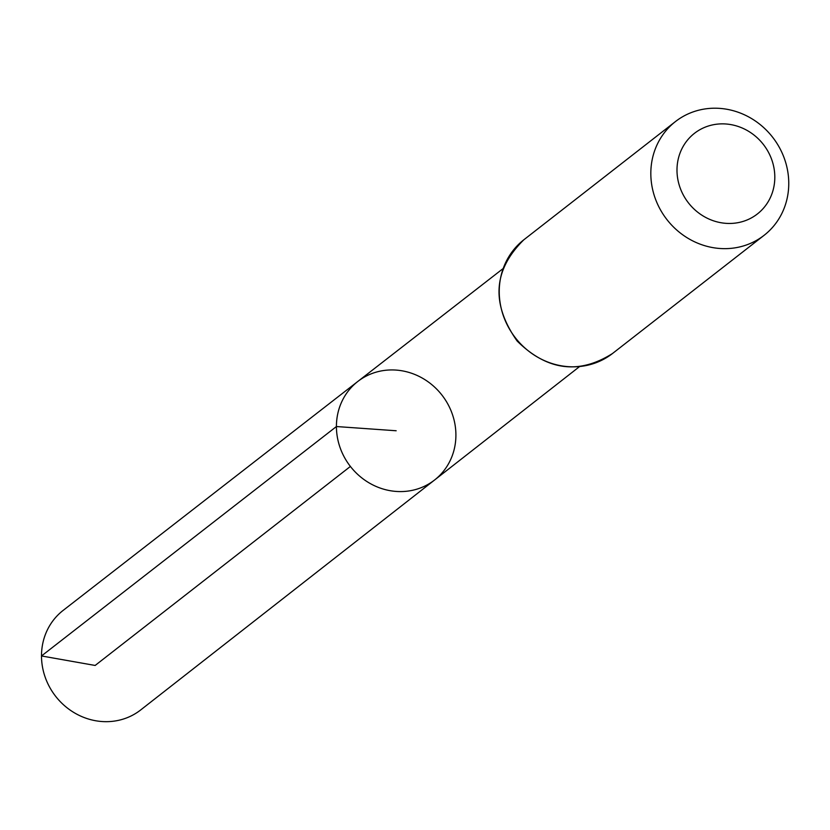 <?xml version="1.0" encoding="UTF-8"?>
<svg xmlns="http://www.w3.org/2000/svg" width="830" height="830" viewBox="0 0 830 830"><rect width="100%" height="100%" fill="white"/><g stroke="black" fill="none" stroke-linecap="round" stroke-linejoin="round"><path stroke-width="1.25" d="M336.42 426.537A62.458 58.038 -127.9 0 1 357.834 381.447A62.458 58.038 52.1 0 0 350.395 466.439A62.458 58.038 52.1 0 0 434.64 479.958A62.458 58.038 -127.9 0 1 371 483.963A62.458 58.038 -127.9 0 1 336.42 426.537M676.99 170.212A51.138 47.507 -127.9 0 1 750.289 132.375A51.138 47.507 -127.9 0 1 750.434 218.415A51.138 47.507 -127.9 0 1 676.99 170.212M650.824 173.563A72.106 66.991 -127.9 0 1 675.454 121.564A72.106 66.991 -127.9 0 1 772.626 137.241A72.106 66.991 -127.9 0 1 764.129 235.295A72.106 66.991 -127.9 0 1 690.695 239.829A72.106 66.991 -127.9 0 1 650.824 173.563M455.909 434.982A62.458 58.038 52.1 0 0 421.401 377.598A62.458 58.038 52.1 0 0 357.834 381.447L63.132 610.413A63.09 58.619 52.1 0 0 55.62 696.277A63.09 58.619 52.1 0 0 140.716 709.93L434.64 479.958A62.458 58.038 52.1 0 0 455.909 434.982M350.395 466.439L95.149 665.452L41.5 655.959L336.42 426.537L396.159 430.76M523.886 239.746A72.106 66.991 52.1 0 0 499.245 291.735A72.106 66.991 52.1 0 0 539.127 358.01A72.106 66.991 52.1 0 0 612.55 353.476C578.884 374.797 547.074 370.637 517.121 341.006C490.904 303.697 493.155 269.947 523.886 239.746L675.454 121.564M502.939 268.702L357.834 381.447M579.371 366.725L434.64 479.958M764.129 235.295L612.55 353.476"/></g></svg>
